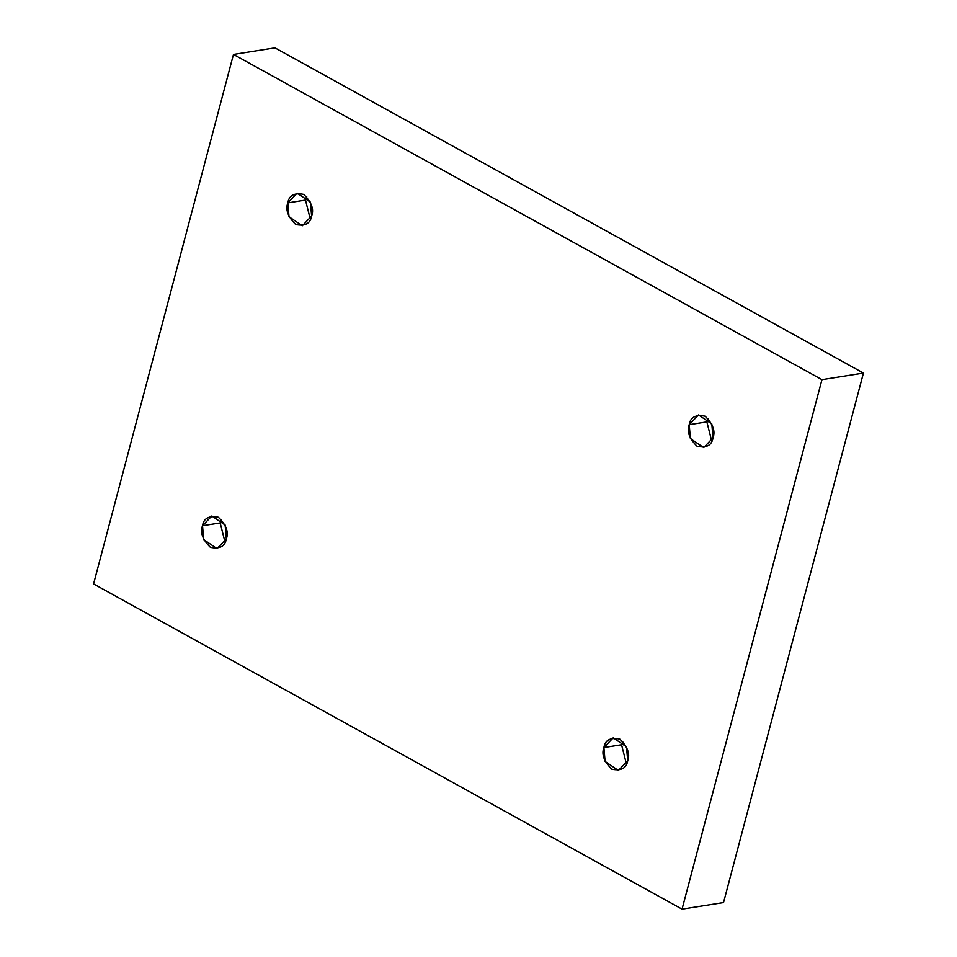 <?xml version="1.0" encoding="UTF-8"?>
<svg xmlns="http://www.w3.org/2000/svg" width="957" height="957" viewBox="0 0 957 957"><rect width="100%" height="100%" fill="white"/><g stroke="black" fill="none" stroke-linecap="round" stroke-linejoin="round"><path stroke-width="1.44" d="M689.207 424.693L690.404 438.581L703.694 447.601L713.013 437.851C711.805 445.352 706.517 448.175 697.127 446.333C689.291 438.653 686.648 431.44 689.207 424.693C690.404 417.192 695.703 414.369 705.094 416.199C712.929 423.879 715.573 431.105 713.013 437.851L711.817 423.963L698.514 414.943L689.207 424.693L706.864 421.881L689.207 424.693M711.745 441.213L706.864 421.881L708.144 418.52L706.864 421.881L711.745 441.213M287.818 202.872L289.014 216.76L302.316 225.768L311.623 216.031C310.415 223.519 305.127 226.354 295.737 224.512C287.901 216.832 285.258 209.619 287.818 202.872C289.014 195.372 294.313 192.536 303.704 194.379C311.539 202.059 314.183 209.272 311.623 216.031L310.427 202.142L297.125 193.123L287.818 202.872L305.486 200.061L287.818 202.872M310.355 219.392L305.486 200.061L306.754 196.699L305.486 200.061L310.355 219.392M202.513 525.728L203.709 539.616L217.012 548.636L226.319 538.887C225.11 546.387 219.823 549.222 210.432 547.38C202.597 539.7 199.953 532.487 202.513 525.728C203.709 518.239 209.009 515.404 218.399 517.247C226.235 524.926 228.879 532.14 226.319 538.887L225.122 525.01L211.82 515.99L202.513 525.728L220.17 522.929L202.513 525.728M225.051 542.26L220.17 522.929L221.45 519.567L220.17 522.929L225.051 542.26M603.903 747.561L605.099 761.449L618.389 770.457L627.708 760.719C626.5 768.208 621.213 771.043 611.822 769.201C603.987 761.521 601.343 754.307 603.903 747.561C605.099 740.06 610.399 737.225 619.789 739.067C627.625 746.747 630.268 753.972 627.708 760.719L626.512 746.831L613.21 737.811L603.903 747.561L621.56 744.749L603.903 747.561M626.44 764.081L621.56 744.749L622.84 741.388L621.56 744.749L626.44 764.081M233.472 54.429L821.955 379.654L863.429 373.063L274.946 47.85L233.472 54.429L274.946 47.85L863.429 373.063L821.955 379.654L682.054 909.15L723.528 902.571L863.429 373.063L723.528 902.571L682.054 909.15L93.571 583.937L233.472 54.429L93.571 583.937L682.054 909.15L821.955 379.654L233.472 54.429"/></g></svg>

